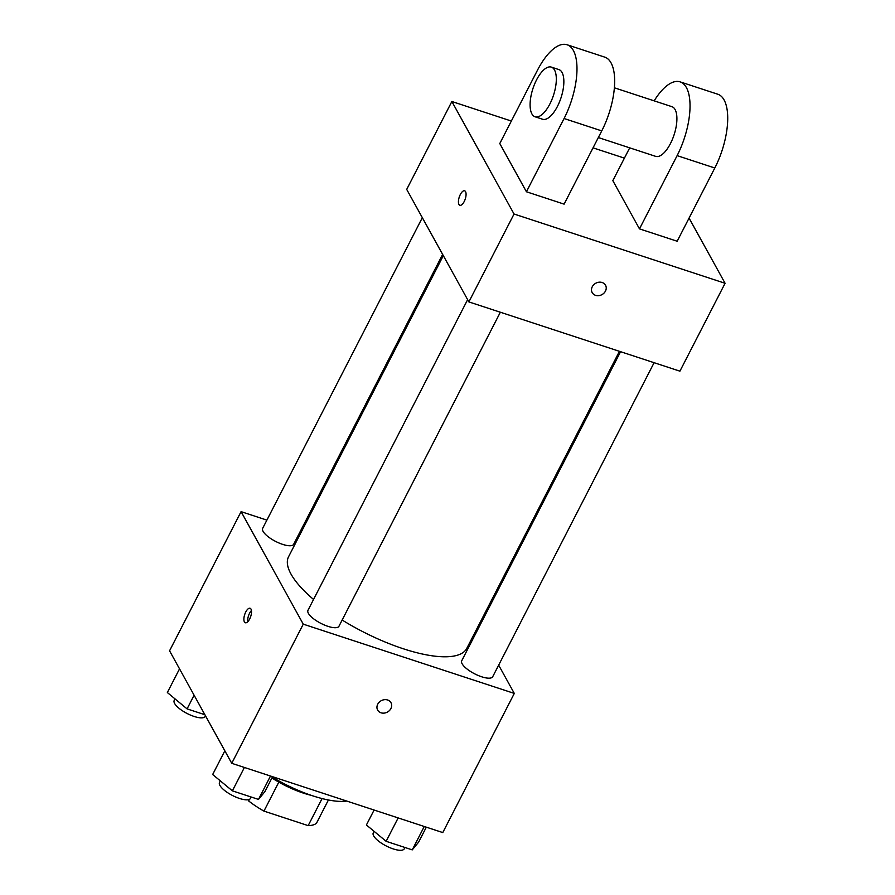 <?xml version="1.0" encoding="UTF-8"?>
<svg xmlns="http://www.w3.org/2000/svg" width="895" height="895" viewBox="0 0 895 895"><rect width="100%" height="100%" fill="white"/><g stroke="black" fill="none" stroke-linecap="round" stroke-linejoin="round"><path stroke-width="1.34" d="M322.077 798.564L308.171 825.626A46.797 15.282 27.2 0 0 316.494 823.21L328.42 799.985M308.171 825.626L263.935 811.105A46.797 15.282 27.2 0 1 248.653 800.947L248.004 799.75M278.826 782.14L263.935 811.105M249.492 799.313L248.653 800.947M311.147 795.308A47.916 15.651 -152.8 0 1 303.327 793.093A47.916 15.651 -152.8 0 1 271.912 777.956M272.326 777.151A69.698 22.767 27.2 0 0 346.801 801.081M498.66 665.142L514.301 693.424L442.779 832.574L231.749 763.312L169.558 650.81L241.079 511.649L266.889 520.118M514.301 693.424L303.26 624.162L231.749 763.312M377.724 704.231A7.619 6.478 -28.9 0 1 384.402 699.689A7.619 6.478 -28.9 0 1 390.981 702.709A7.619 6.478 -28.9 0 1 387.445 712.062A7.619 6.478 -28.9 0 1 377.645 710.082A7.619 6.478 -28.9 0 1 377.724 704.231M443.316 255.646L288.57 556.735A100.195 32.723 27.2 0 0 291.009 574.087A100.195 32.723 27.2 0 0 313.552 599.46M342.158 620.034A100.195 32.723 27.2 0 0 466.798 648.338L619.441 351.321M477.673 627.171L478.355 628.402M300.418 531.127L301.548 531.496M303.26 624.162L241.079 511.649M620.571 351.69L461.719 660.79A17.43 5.694 27.2 0 0 462.144 663.81A17.43 5.694 27.2 0 0 478.165 675.468A17.43 5.694 27.2 0 0 492.709 676.721L654.1 362.699M467.637 299.646L307.969 610.323A17.43 5.694 27.2 0 0 308.395 613.343A17.43 5.694 27.2 0 0 324.404 625.012A17.43 5.694 27.2 0 0 338.959 626.254L500.35 312.232M442.633 254.415L293.661 544.283A17.43 5.694 -152.8 0 1 275.559 541.385A17.43 5.694 -152.8 0 1 262.66 528.352L422.328 217.675M251.003 609.103A7.619 3.155 108.2 0 1 250.22 617.796A7.619 3.155 108.2 0 1 245.331 622.752A7.619 3.155 108.2 0 1 244.704 614.529A7.619 3.155 108.2 0 1 250.085 608.264A7.619 3.155 108.2 0 1 251.003 609.103M247.77 621.734A7.619 3.155 108.2 0 1 251.439 610.535M390.981 702.709A7.619 6.478 -28.9 0 1 387.445 712.062A7.619 6.478 -28.9 0 1 377.645 710.082M689.06 218.1L725.084 283.279L679.909 371.168L468.879 301.906L406.699 189.393L451.863 101.504L511.347 121.038M204.888 714.725L187.077 708.885L167.354 692.54L179.537 668.845M194.103 695.202L187.077 708.885M175.017 698.883L174.201 700.472A17.43 5.694 27.2 0 0 174.626 703.481A17.43 5.694 27.2 0 0 190.646 715.15A17.43 5.694 27.2 0 0 205.201 716.403L205.492 715.821M272.561 776.715L264.886 791.65L258.487 799.414L232.387 790.844L212.663 774.511L224.835 750.815M270.503 776.032L258.487 799.414M244.402 767.462L232.387 790.844M220.327 780.854L219.51 782.443A17.43 5.694 27.2 0 0 219.935 785.452A17.43 5.694 27.2 0 0 235.956 797.121A17.43 5.694 27.2 0 0 250.51 798.362L251.193 797.02M426.311 827.17L418.636 842.117L412.248 849.881L386.137 841.311L366.413 824.977L374.099 810.031M424.264 826.499L412.248 849.881M398.152 817.929L386.137 841.311M374.076 831.321L373.26 832.898A17.43 5.694 27.2 0 0 373.685 835.919A17.43 5.694 27.2 0 0 389.705 847.587A17.43 5.694 27.2 0 0 404.26 848.829L404.954 847.487M464.639 190.803A7.619 3.155 -71.8 0 0 459.269 197.068A7.619 3.155 -71.8 0 0 459.885 205.291A7.619 3.155 108.2 0 1 459.258 197.057A7.619 3.155 108.2 0 1 464.628 190.803A7.619 3.155 108.2 0 1 464.192 201.565A7.619 3.155 108.2 0 1 459.873 205.291M725.084 283.279L514.043 214.017L468.879 301.906L406.699 189.393M514.043 214.017L451.863 101.504M593.038 147.843L624.408 158.135M602.156 282.518A7.619 6.478 -28.9 0 1 605.535 285.236A7.619 6.478 -28.9 0 1 601.999 294.6A7.619 6.478 -28.9 0 1 592.188 292.62A7.619 6.478 -28.9 0 1 593.709 284.778A7.619 6.478 -28.9 0 1 602.156 282.518M679.909 371.168L468.879 301.906M592.188 292.609A7.619 6.478 151.1 0 0 601.999 294.6A7.619 6.478 151.1 0 0 605.535 285.236M567.05 44.75L604.729 57.123A52.279 21.614 -71.8 0 1 601.753 130.894L564.107 204.138L526.428 191.765L499.779 143.547L537.414 70.313A52.279 21.614 108.2 0 1 567.05 44.75A52.279 21.614 108.2 0 1 564.074 118.52L526.428 191.765M654.155 100.855A52.279 21.614 108.2 0 1 680.099 81.859L717.779 94.221A52.279 21.614 108.2 0 1 714.803 168.003L677.168 241.236L639.477 228.874L612.829 180.656L629.7 147.843M614.362 87.788L671.944 106.684A26.134 10.807 108.2 0 1 675.087 109.548A26.134 10.807 108.2 0 1 672.402 139.363A26.134 10.807 108.2 0 1 655.643 156.356L598.33 137.55M680.099 81.859A52.279 21.614 108.2 0 1 677.123 155.629L639.477 228.874M551.354 67.114L558.894 69.586A26.134 10.807 108.2 0 1 562.038 72.45A26.134 10.807 108.2 0 1 559.353 102.265A26.134 10.807 108.2 0 1 542.594 119.248L535.053 116.775A26.134 10.807 108.2 0 1 532.939 88.571A26.134 10.807 108.2 0 1 551.354 67.114A26.134 10.807 108.2 0 1 554.497 69.967A26.134 10.807 108.2 0 1 551.812 99.792A26.134 10.807 108.2 0 1 535.053 116.775M601.753 130.894L564.074 118.52M714.803 168.003L677.123 155.629"/></g></svg>
